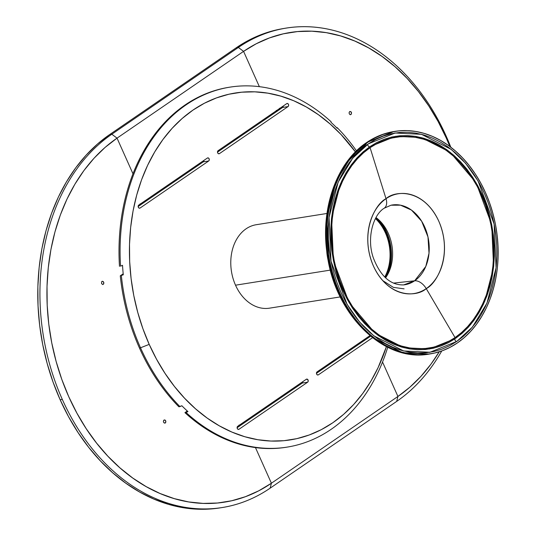 <?xml version="1.0" encoding="UTF-8"?>
<svg xmlns="http://www.w3.org/2000/svg" width="536" height="536" viewBox="0 0 536 536"><rect width="100%" height="100%" fill="white"/><g stroke="black" fill="none" stroke-linecap="round" stroke-linejoin="round"><path stroke-width="0.8" d="M220.236 507.847L212.732 508.798L197.992 509.2L183.165 507.699L168.398 504.309L153.825 499.063L139.588 492.008L125.826 483.217L112.667 472.772L100.245 460.772L88.674 447.339L78.075 432.599L68.534 416.686L60.159 399.769L53.017 381.994L47.188 363.542L42.719 344.594L39.657 325.325L38.036 305.922L37.862 286.579L39.148 267.471L41.868 248.784L46.009 230.708L51.523 213.408L58.364 197.054L66.457 181.798L75.73 167.795L86.088 155.179L97.438 144.063L109.672 134.563A198.809 149.671 81 0 0 60.159 399.769L62.31 399.421A198.809 149.671 -99 0 1 111.823 134.221L109.672 134.563L111.823 134.221L109.672 134.563L236.209 47.804L238.359 47.456L243.572 51.369L117.036 138.134L111.823 134.221L238.359 47.456L111.823 134.221L117.036 138.134L243.572 51.369L259.364 86.671L243.572 51.369L238.359 47.456L236.209 47.804L249.2 40.006L262.828 33.989L276.965 29.808L284.321 28.401M270.151 488.162L271.404 483.224A193.838 145.933 -99 0 1 68.755 396.707A193.838 145.933 -99 0 1 117.036 138.134L132.975 173.765L117.036 138.134L111.823 134.221A198.809 149.671 81 0 0 62.31 399.421A198.809 149.671 81 0 0 270.151 488.162L396.687 401.397L270.151 488.162L271.404 483.224L397.933 396.459L396.687 401.397L397.933 396.459L271.404 483.224L255.464 447.594L271.404 483.224L270.151 488.162A198.809 149.671 -99 0 1 222.212 507.532A198.809 149.671 -99 0 1 62.31 399.421L60.159 399.769A198.809 149.671 81 0 0 220.061 507.88L222.212 507.532M244.356 422.757L244.007 421.979M145.403 201.543L145.055 200.766M271.585 114.007L271.933 114.784M382.53 362.028L397.933 396.459L382.53 362.028L397.933 396.459L396.687 401.397A198.809 149.671 81 0 0 441.765 350.953A198.809 149.671 -99 0 1 396.687 401.397M109.672 134.563L236.209 47.804L238.359 47.456A198.809 149.671 -99 0 1 286.298 28.086A198.809 149.671 -99 0 1 446.2 136.198A198.809 149.671 -99 0 1 450.823 147.239A198.809 149.671 81 0 0 446.2 136.198A198.809 149.671 81 0 0 238.359 47.456L243.572 51.369A193.838 145.933 -99 0 1 449.872 146.522L446.213 137.893L438.046 121.391L428.746 105.88L418.408 91.509L407.125 78.41L395.012 66.712L382.188 56.528L368.768 47.952L354.892 41.078L340.682 35.959L326.277 32.656L311.825 31.189L297.453 31.584L283.31 33.828L269.528 37.902L256.235 43.771L243.572 51.369L259.364 86.671M286.298 28.086L284.147 28.428A198.809 149.671 81 0 0 236.209 47.804M439.239 351.797A193.838 145.933 -99 0 1 397.933 396.459L409.859 387.2L420.928 376.366L431.031 364.058L439.239 351.797M349.258 113.793L350.042 114.624L350.993 114.537L351.576 112.942L351.073 111.816L349.673 111.582L349.11 112.54L349.258 113.793M276.328 110.409L277.273 111.24M279.544 109.679L279.484 108.245M350.423 114.724L351.248 114.161L351.408 112.64L350.752 111.649L349.787 111.488M255.464 447.594L271.404 483.224L258.734 490.822L245.441 496.691L231.659 500.765L217.516 503.009L203.144 503.405L188.692 501.937L174.294 498.634L160.083 493.515L146.201 486.641L132.781 478.065L119.957 467.881L107.843 456.183L96.567 443.084L86.229 428.713L76.929 413.202L68.755 396.707L61.794 379.374L56.113 361.391L51.758 342.913L48.769 324.126L47.188 305.205L47.021 286.345L48.273 267.712L50.927 249.501L54.967 231.874L60.34 215.003L67.007 199.057L74.899 184.19L83.938 170.535L94.041 158.227L105.11 147.393L117.036 138.134L132.975 173.765M140.144 205.268L140.077 203.834M165.711 420.8L164.934 419.969L163.621 420.452L163.393 421.651L163.902 422.777L165.296 423.011L165.865 422.053L165.711 420.8M239.096 426.482L239.036 425.048M101.559 283.645L102.825 284.549L103.649 283.986L103.87 282.794L103.368 281.661L102.43 281.266L101.606 281.829L101.559 283.645M164.733 423.192L165.678 422.368L165.711 421.115L165.055 420.117L164.096 419.963M102.718 284.569L103.542 284.006L103.703 282.492L103.046 281.494L102.081 281.333M337.111 128.191L337.191 127.648A182.24 137.203 -99 0 1 356.487 150.851A182.24 137.203 81 0 0 337.191 127.648L337.111 128.191A180.82 136.131 81 0 0 331.02 122.349L331.127 121.786A182.24 137.203 81 0 0 185.999 104.902A182.24 137.203 81 0 0 120.56 266.171L122.523 265.313A180.82 136.131 81 0 0 123.287 274.807L120.278 275.819A182.24 137.203 81 0 0 139.534 348.179L149.202 344.38A175.614 132.211 -99 0 1 179.171 121.19A175.614 132.211 -99 0 1 355.435 151.882L341.124 134.61L330.149 124.017L318.531 114.791L306.371 107.019L293.802 100.795L280.924 96.158L267.879 93.164L254.781 91.837L241.763 92.192L228.952 94.222L216.464 97.914L204.424 103.227L192.947 110.115L182.14 118.51L172.11 128.325L162.957 139.474L154.77 151.842L147.621 165.316L141.578 179.761L136.707 195.044L133.049 211.017L130.643 227.519L129.511 244.396L129.665 261.488L131.099 278.626L133.799 295.644L137.745 312.381L142.898 328.682L149.202 344.38L139.534 348.179A182.24 137.203 81 0 0 178.857 406.777L179.935 406.603A182.24 137.203 -99 0 1 140.606 348.005A182.24 137.203 -99 0 1 121.35 275.645A182.24 137.203 81 0 0 140.606 348.005A182.24 137.203 81 0 0 179.935 406.603L181.871 405.765A180.82 136.131 81 0 0 187.962 411.608L184.927 412.633A182.24 137.203 81 0 0 286.11 447.279L287.182 447.104A182.24 137.203 -99 0 1 185.999 412.465L184.927 412.633L187.305 411.005M217.683 152.894A1.655 1.246 -99 0 1 218.098 150.683L217.529 151.634L217.683 152.894L218.467 153.718L219.418 153.631A1.655 1.246 -99 0 1 219.016 153.792A1.655 1.246 -99 0 1 217.683 152.894M237.287 428.519A1.655 1.246 -99 0 1 237.696 426.308L306.324 379.247A1.655 1.246 -99 0 1 306.726 379.086A1.655 1.246 -99 0 1 308.153 380.252A1.655 1.246 -99 0 1 307.644 382.195L239.016 429.256A1.655 1.246 -99 0 1 238.62 429.416A1.655 1.246 -99 0 1 237.287 428.519L238.064 429.343L239.016 429.256L238.185 429.39L239.016 429.256L307.644 382.195L302.264 383.052L307.644 382.195L308.213 381.243L307.724 379.481L306.324 379.247L237.696 426.308L237.133 427.259L237.287 428.519M316.635 374.108A1.655 1.246 -99 0 1 317.051 371.897L369.907 335.65L317.051 371.897L316.481 372.848L316.635 374.108L317.419 374.932L318.371 374.845A1.655 1.246 -99 0 1 317.969 375.006A1.655 1.246 -99 0 1 316.635 374.108M138.335 207.305A1.655 1.246 -99 0 1 138.744 205.094L138.181 206.045L138.335 207.305L139.112 208.129L140.064 208.042A1.655 1.246 -99 0 1 139.661 208.203A1.655 1.246 -99 0 1 138.335 207.305M337.191 127.648L336.655 127.736L337.191 127.648M187.962 411.608L185.999 412.465A182.24 137.203 81 0 0 387.729 347.288A182.24 137.203 -99 0 1 287.182 447.104M178.857 406.777L181.871 405.765M123.193 273.816L120.278 275.819L123.287 274.807M122.523 265.313L120.56 266.171A182.24 137.203 -99 0 1 229.944 87.147A182.24 137.203 -99 0 1 331.127 121.786L331.02 122.349M229.944 87.147L228.865 87.314A182.24 137.203 81 0 0 119.481 266.338M203.901 160.411A1.655 1.246 81 0 1 203.305 161.839L208.692 160.988L140.064 208.042L139.233 208.176L140.064 208.042L208.692 160.988L209.254 160.036L209.107 158.777L208.323 157.946L207.372 158.033L138.744 205.094L207.372 158.033A1.655 1.246 -99 0 1 207.774 157.872A1.655 1.246 -99 0 1 209.201 159.038A1.655 1.246 -99 0 1 208.692 160.988L203.305 161.839L138.147 206.521M317.54 374.979L318.371 374.845L317.54 374.979M372.493 337.734L318.371 374.845L372.493 337.734M316.454 373.324L370.584 336.206M237.1 427.735L302.264 383.052A1.655 1.246 81 0 0 302.86 381.625M283.256 106.001A1.655 1.246 81 0 1 282.66 107.434L288.046 106.577L219.418 153.631L218.588 153.765L219.418 153.631L288.046 106.577L288.609 105.626L288.455 104.366L287.678 103.535L286.726 103.629L218.098 150.683L286.726 103.629A1.655 1.246 -99 0 1 287.122 103.461A1.655 1.246 -99 0 1 288.556 104.627A1.655 1.246 -99 0 1 288.046 106.577L282.66 107.434L217.502 152.11M386.409 346.631L378.121 367.569L370.972 381.036L362.785 393.411L353.626 404.553L343.603 414.375L332.796 422.763L321.319 429.651L309.279 434.964L296.79 438.656L283.98 440.693L270.961 441.048L257.863 439.721L244.818 436.726L231.941 432.09L219.365 425.859L207.211 418.093L195.593 408.868L184.619 398.268L174.401 386.402L165.034 373.378L156.606 359.328L149.202 344.38A175.614 132.211 -99 0 0 273.775 441.115A175.614 132.211 -99 0 0 386.409 346.631M457.422 342.919L457.422 342.919A112.661 84.815 -99 0 1 430.261 353.894A112.661 84.815 -99 0 1 333.057 274.767A112.661 84.815 -99 0 1 367.709 142.355L366.852 142.489A112.661 84.815 81 0 0 332.199 274.901A112.661 84.815 81 0 0 429.403 354.035L402.677 352.708L372.46 337.392L357.948 323.375L345.244 305.386L335.348 284.341L328.937 261.628L326.947 217.221L336.193 181.409L350.966 157.055L366.852 142.489A1.99 1.233 -124.4 0 0 366.51 142.623A1.99 1.233 -124.4 0 0 366.276 142.891A1.99 1.233 55.6 0 1 366.51 142.623A1.99 1.233 55.6 0 1 366.852 142.489L394.02 131.508A112.661 84.815 81 0 0 366.852 142.489L375.073 137.933L382.791 134.523L390.804 132.157L399.025 130.851L407.373 130.623L415.775 131.474L424.15 133.397L432.405 136.372L440.471 140.365L448.27 145.35L455.727 151.266L462.762 158.066L469.322 165.678L475.332 174.032L480.732 183.051L485.482 192.638L489.529 202.709L492.832 213.16L495.365 223.901L497.1 234.822L498.018 245.816L498.118 256.778L497.388 267.605L495.847 278.191L493.502 288.435L490.373 298.237L486.5 307.51L481.911 316.153L476.658 324.086L470.789 331.235L464.357 337.533L457.422 342.919L450.059 347.335L442.334 350.745L434.328 353.117L426.107 354.417L417.752 354.644L409.35 353.793L400.982 351.871L392.727 348.903L384.66 344.903L376.862 339.918L369.405 334.002L362.363 327.201L355.81 319.59L349.8 311.235L344.393 302.224L339.65 292.636L335.603 282.566L332.3 272.107L329.767 261.367L328.032 250.453L327.114 239.458L327.014 228.49L327.744 217.663L329.285 207.077L331.63 196.833L334.759 187.03L338.631 177.764L343.214 169.121L348.474 161.182L354.343 154.033L360.775 147.735L367.709 142.355A112.661 84.815 -99 0 1 394.871 131.374A112.661 84.815 -99 0 1 492.075 210.501A112.661 84.815 -99 0 1 457.422 342.919L457.422 342.919M366.235 144.151L349.365 159.989M456.766 341.445A1.655 1.025 55.6 0 1 455.258 340.548A1.655 1.025 55.6 0 1 454.97 338.819A1.655 1.025 -124.4 0 0 455.258 340.548A1.655 1.025 -124.4 0 0 456.766 341.445L429.999 352.259L403.662 350.953L373.887 335.864L359.596 322.056L347.08 304.327L331.007 261.22L329.05 217.455L338.156 182.173L352.715 158.18L368.366 143.829L395.133 133.008L421.47 134.315L451.238 149.403L465.536 163.212L478.052 180.94L494.125 224.055L496.081 267.812L486.976 303.095L472.417 327.087L456.766 341.445L463.593 336.139L469.931 329.935L475.713 322.886L480.893 315.067L485.415 306.552L489.227 297.42L492.309 287.765L494.621 277.668L496.142 267.236L496.859 256.57L496.765 245.769L495.854 234.935L494.145 224.175L491.653 213.596L488.397 203.291L484.41 193.369L479.733 183.922L474.407 175.044L468.484 166.81L462.025 159.313L455.091 152.613L447.748 146.777L440.063 141.873L432.117 137.933L423.976 135.005L415.728 133.109L407.454 132.271L399.226 132.493L391.126 133.779L383.233 136.117L375.622 139.474L368.366 143.829L361.539 149.129L355.201 155.333L349.412 162.381L344.239 170.2L339.717 178.716L335.898 187.848L332.823 197.509L330.511 207.6L328.99 218.031L328.273 228.698L328.367 239.505L329.272 250.332L330.98 261.092L333.479 271.672L336.735 281.976L340.722 291.899L345.398 301.346L350.725 310.23L356.641 318.458L363.1 325.962L370.041 332.662L377.384 338.491L385.069 343.402L393.015 347.335L401.156 350.269L409.404 352.159L417.678 352.996L425.906 352.775L434.006 351.489L441.899 349.157L449.51 345.794L456.766 341.445M455.446 338.491L470.628 324.568L484.752 301.286L493.589 267.062L491.686 224.611L476.095 182.783L450.086 152.191L421.202 137.551L395.655 136.285L369.686 146.777A1.655 1.025 55.6 0 1 368.178 145.886A1.655 1.025 55.6 0 1 367.884 144.157A1.655 1.025 -124.4 0 0 368.178 145.886A1.655 1.025 -124.4 0 0 369.686 146.777L376.721 142.556L384.104 139.293L391.762 137.028L399.622 135.782L407.608 135.568L415.635 136.379L423.634 138.214L431.527 141.055L439.239 144.881L446.696 149.638L453.825 155.299L460.551 161.798L466.816 169.075L472.558 177.061L477.73 185.677L482.266 194.843L486.132 204.471L489.294 214.46L491.713 224.725L493.368 235.163L494.246 245.676L494.339 256.154L493.649 266.506L492.169 276.623L489.931 286.418L486.943 295.785L483.238 304.649L478.856 312.91L473.831 320.495L468.216 327.329L462.072 333.345L455.446 338.491L448.404 342.718L441.021 345.975L433.363 348.239L425.51 349.485L417.524 349.707L409.497 348.889L401.491 347.053L393.598 344.213L385.887 340.394L378.436 335.63L371.307 329.968L364.581 323.476L358.316 316.193L352.567 308.207L347.402 299.591L342.866 290.425L339 280.804L335.838 270.807L333.419 260.543L331.764 250.104L330.88 239.599L330.786 229.113L331.483 218.768L332.957 208.645L335.201 198.856L338.189 189.483L341.894 180.625L346.276 172.364L351.301 164.78L356.909 157.939L363.06 151.923L369.686 146.777L354.497 160.7L340.38 183.982L331.543 218.212L333.439 260.663L349.03 302.485L375.046 333.084L403.93 347.723L429.477 348.99L455.446 338.491M391.019 205.214L400.499 205.167L411.467 210.079L421.631 221.187L427.976 236.932L429.014 253.227L425.785 266.466L414.63 280.804A12.261 7.598 55.6 0 1 426.234 288.609C436.599 283.859 453.248 254.821 438.81 221.247C423.48 188.283 394.771 190.347 386.021 198.709A12.261 7.598 55.6 0 1 384.319 208.129A12.261 7.598 -124.4 0 0 386.021 198.709C375.649 203.459 359.006 232.497 373.445 266.07C388.768 299.034 417.484 296.971 426.234 288.609A50.498 38.016 81 0 0 438.81 221.247A50.498 38.016 81 0 0 386.021 198.709L370.088 147.681A106.677 80.306 -99 0 1 481.609 195.292A106.677 80.306 -99 0 1 455.044 337.593L426.234 288.609A12.261 7.598 -124.4 0 0 414.63 280.804L403.695 284.897C390.61 285.299 380.506 276.321 373.371 257.97C366.416 238.46 373.063 214.829 384.258 208.176L391.019 205.214A40.374 30.398 -99 0 1 426.817 232.584A40.374 30.398 -99 0 1 414.63 280.804L393.451 283.109L414.63 280.804A40.374 30.398 -99 0 1 403.695 284.897M385.598 277.829A38.485 28.971 81 0 0 376.011 217.536M426.234 288.609L455.044 337.593A106.677 80.306 -99 0 1 343.522 289.976A106.677 80.306 -99 0 1 370.088 147.681L386.021 198.709A50.498 38.016 81 0 0 373.445 266.07A50.498 38.016 81 0 0 426.234 288.609M370.088 147.681L363.529 152.78L357.438 158.743L351.877 165.51L346.899 173.028L342.558 181.208L338.893 189.985L335.931 199.265L333.707 208.966L332.246 218.99L331.556 229.24L331.65 239.625L332.521 250.037L334.163 260.375L336.561 270.539L339.69 280.442L343.522 289.976L348.018 299.055L353.137 307.59L358.825 315.503L365.029 322.712L371.696 329.151L378.758 334.752L386.141 339.469L393.779 343.254L401.598 346.068L409.524 347.891L417.477 348.695L425.383 348.48L433.168 347.241L440.753 345.003L448.069 341.774L455.044 337.593L461.603 332.494L467.693 326.531L473.255 319.757L478.226 312.247L482.574 304.059L486.239 295.282L489.201 286.003L491.418 276.301L492.886 266.278L493.569 256.027L493.482 245.642L492.611 235.237L490.963 224.892L488.571 214.728L485.442 204.826L481.609 195.292L477.114 186.213L471.995 177.677L466.307 169.765L460.096 162.562L453.436 156.123L446.374 150.516L438.991 145.799L431.353 142.013L423.534 139.199L415.608 137.384L407.655 136.573L399.742 136.794L391.963 138.027L384.372 140.271L377.063 143.494L370.088 147.681M384.741 277.012A41.252 31.055 81 0 0 375.448 218.581M375.696 218.112A41.252 31.055 -99 0 1 385.123 277.387L387.856 271.457L389.86 264.114L390.69 256.275L390.322 248.235L388.754 240.302L386.067 232.785L382.349 225.978L375.696 218.112M386.811 275.993L389.712 268.268L391.173 260.456L391.407 252.289L390.416 244.068L388.225 236.121L384.928 228.751L380.647 222.239L377.733 218.909A42.25 31.805 81 0 1 386.811 275.993M326.967 213.469L256.235 224.718A42.25 31.805 81 0 0 235.525 285.192L330.37 270.104L235.525 285.192A42.25 31.805 81 0 0 269.507 308.166L340.239 296.917M328.394 261.401A42.25 31.805 -99 0 1 326.719 250.908L328.394 261.401M394.871 131.374L394.02 131.508C384.212 133.089 375.039 136.794 366.517 142.616C336.36 162.616 320.086 209.362 327.215 254.54C334.879 314.645 383.863 362.812 429.403 354.035L430.261 353.894M394.268 133.156L395.133 133.008M429.999 352.259L429.162 352.387M404.111 288.85L393.384 287.376L382.744 280.603"/></g></svg>
